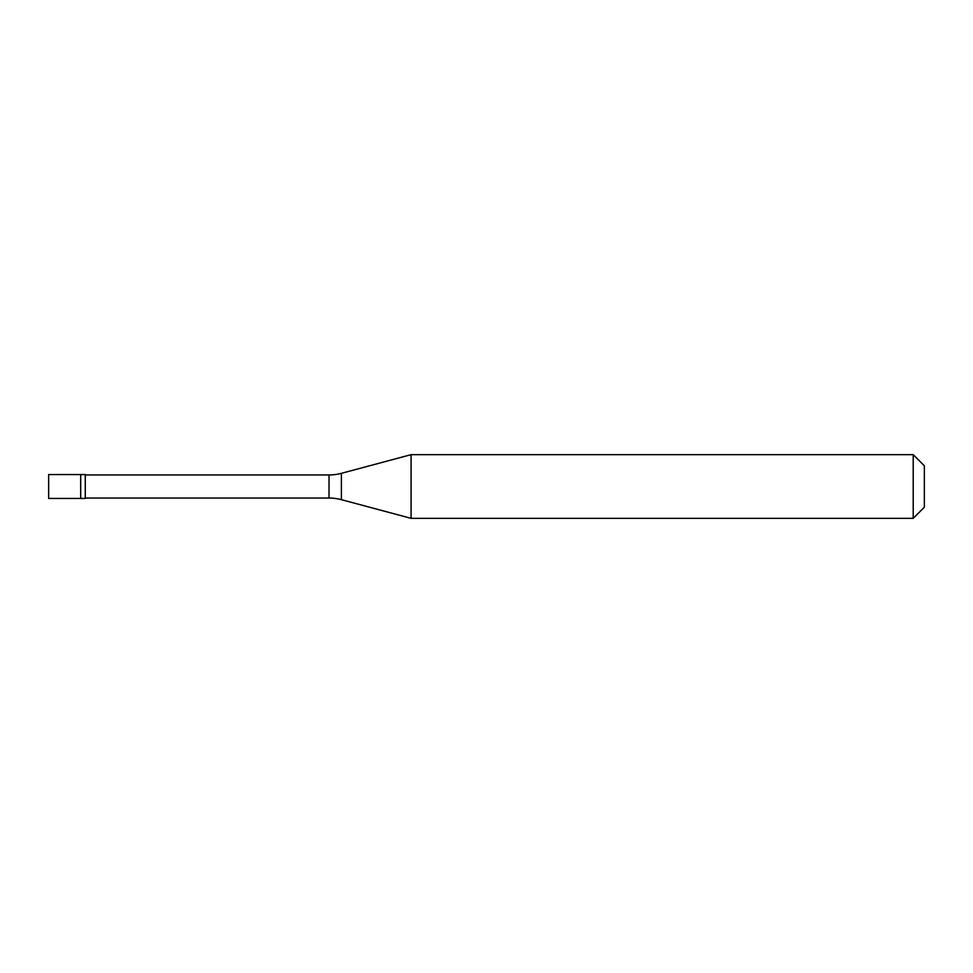 <?xml version="1.0" encoding="UTF-8"?>
<svg xmlns="http://www.w3.org/2000/svg" width="973" height="973" viewBox="0 0 973 973"><rect width="100%" height="100%" fill="white"/><g stroke="black" fill="none" stroke-linecap="round" stroke-linejoin="round"><path stroke-width="1.46" d="M48.65 474.556L48.65 498.444L85.271 498.444L85.271 474.556L80.698 474.556L80.698 498.444L80.698 474.556L48.65 474.556M85.271 498.042L329.032 498.042A47.762 47.762 0 0 1 341.401 499.672L411.08 518.341L913.209 518.341L924.35 507.201L924.35 465.799L913.209 454.659L913.209 518.341M85.271 474.958L329.032 474.958A47.762 47.762 0 0 0 341.401 473.328L411.08 454.659L411.08 518.341M411.08 454.659L913.209 454.659M329.032 474.958L329.032 498.042M341.401 473.328L341.401 499.672"/></g></svg>
